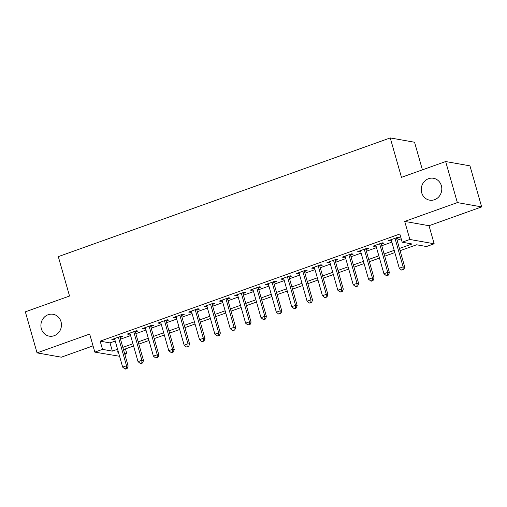 <?xml version="1.0" encoding="UTF-8"?>
<svg xmlns="http://www.w3.org/2000/svg" width="507" height="507" viewBox="0 0 507 507"><rect width="100%" height="100%" fill="white"/><g stroke="black" fill="none" stroke-linecap="round" stroke-linejoin="round"><path stroke-width="0.76" d="M61.011 321.698A11.11 10.254 100.1 0 1 49.236 336.147A11.11 10.254 100.1 0 1 41.34 328.726A11.11 10.254 100.1 0 1 53.115 314.277A11.11 10.254 100.1 0 1 61.011 321.698M441.363 185.689A11.11 10.254 100.1 0 1 429.587 200.145A11.11 10.254 100.1 0 1 421.691 192.723A11.11 10.254 100.1 0 1 433.466 178.274A11.11 10.254 100.1 0 1 441.363 185.689M125.444 348.898L126.807 353.683L124.83 354.387M119.576 356.269L94.822 352.124L102.509 349.374L112.358 351.123L117.58 349.253M422.413 169.851L414.549 142.239L390.251 137.929L58.305 256.624L69.535 296.031L25.35 311.83L37.043 352.878L61.341 357.188L93.041 345.856M390.251 137.929L401.474 177.336L445.659 161.537L469.957 165.846L481.65 206.894L457.352 202.591L404.719 221.407L409.865 239.469L434.163 243.778L426.476 246.529L416.627 244.78L400.093 250.692M404.719 221.407L429.017 225.716L481.65 206.894M429.017 225.716L434.163 243.778M445.659 161.537L457.352 202.591M120.02 337.491L122.707 336.528L121.065 336.236L111.844 339.538L113.486 339.829L114.759 339.373M135.388 331.996L138.075 331.033L136.434 330.741L127.213 334.043L128.854 334.328L130.128 333.879M150.756 326.502L153.444 325.538L151.802 325.247L142.581 328.542L144.222 328.834L145.496 328.378M166.119 321.007L168.812 320.044L167.171 319.752L157.95 323.048L159.591 323.339L160.865 322.883M181.487 315.512L184.18 314.549L182.539 314.258L173.318 317.553L174.959 317.845L176.233 317.388M196.855 310.018L199.549 309.055L197.907 308.763L188.686 312.058L190.328 312.35L191.602 311.894M212.224 304.523L214.917 303.56L213.27 303.268L204.055 306.564L205.696 306.855L206.97 306.399M227.592 299.022L230.279 298.065L228.638 297.774L219.417 301.069L221.058 301.361L222.339 300.905M242.961 293.528L245.648 292.571L244.006 292.279L234.785 295.575L236.427 295.866L237.707 295.41M258.329 288.033L261.016 287.076L259.375 286.785L250.154 290.08L251.795 290.372L253.069 289.915M273.698 282.538L276.385 281.575L274.743 281.29L265.522 284.585L267.164 284.877L268.437 284.421M289.066 277.044L291.753 276.081L290.112 275.789L280.891 279.091L282.532 279.382L283.806 278.926M304.434 271.549L307.122 270.586L305.48 270.294L296.259 273.596L297.901 273.888L299.174 273.431M319.797 266.055L322.49 265.091L320.849 264.8L311.628 268.102L313.269 268.387L314.543 267.937M335.165 260.56L337.858 259.597L336.217 259.305L326.996 262.601L328.637 262.892L329.911 262.436M350.533 255.065L353.227 254.102L351.585 253.811L342.364 257.106L344.006 257.398L345.28 256.941M365.902 249.571L368.595 248.607L366.948 248.316L357.733 251.611L359.374 251.903L360.648 251.447M381.27 244.076L383.957 243.113L382.316 242.821L373.095 246.117L374.736 246.408L376.017 245.952M399.453 248.462L412.033 243.968L402.178 242.219L399.839 234.006L100.171 341.167L110.019 342.909L115.241 341.046M120.495 339.164L130.603 335.552M135.863 333.669L145.972 330.057M151.232 328.175L161.34 324.556M166.6 322.68L176.709 319.061M181.969 317.186L192.077 313.567M197.331 311.691L207.445 308.072M212.699 306.196L222.814 302.578M228.068 300.702L238.182 297.083M243.436 295.201L253.551 291.588M258.804 289.706L268.919 286.094M274.173 284.212L284.281 280.599M289.541 278.717L299.65 275.105M304.91 273.222L315.018 269.61M320.278 267.728L330.387 264.115M335.647 262.233L345.755 258.614M351.009 256.738L361.123 253.12M366.377 251.244L376.492 247.625M381.746 245.749L391.86 242.131M397.114 240.255L401.202 238.791M396.639 238.582L399.326 237.618L397.684 237.327L388.463 240.622L390.105 240.914L391.385 240.457M94.822 352.124L89.676 334.062L37.043 352.878M100.171 341.167L102.509 349.374M402.178 242.219L409.865 239.469M118.213 351.484L116.952 351.934L118.416 352.194M124.513 353.278L126.807 353.683M394.833 252.575L384.724 256.187M379.464 258.069L369.356 261.682M364.096 263.564L353.987 267.176M348.727 269.059L338.619 272.677M333.359 274.553L323.251 278.172M317.997 280.048L307.882 283.667M302.628 285.542L292.514 289.161M287.26 291.037L277.145 294.656M271.891 296.532L261.777 300.15M256.523 302.033L246.408 305.645M241.155 307.527L231.046 311.14M225.786 313.022L215.678 316.634M210.418 318.516L200.309 322.129M195.049 324.011L184.941 327.623M179.681 329.506L169.572 333.118M164.319 335L154.204 338.619M148.95 340.495L138.836 344.114M133.582 345.989L123.467 349.608M122.833 347.377L132.942 343.759M138.202 341.883L148.31 338.264M153.57 336.382L163.679 332.769M168.939 330.887L179.047 327.275M184.307 325.393L194.415 321.78M199.669 319.898L209.784 316.286M215.038 314.403L225.152 310.791M230.406 308.909L240.521 305.296M245.775 303.414L255.889 299.795M261.143 297.92L271.258 294.301M276.511 292.425L286.62 288.806M291.88 286.93L301.988 283.312M307.248 281.436L317.357 277.817M322.617 275.941L332.725 272.322M337.985 270.44L348.094 266.828M353.354 264.946L363.462 261.333M368.716 259.451L378.83 255.839M384.084 253.956L394.199 250.344M110.019 342.909L112.358 351.123M389.883 240.115L390.105 240.914M374.515 245.61L374.736 246.408M359.146 251.104L359.374 251.903M343.778 256.605L344.006 257.398M328.409 262.1L328.637 262.892M313.041 267.595L313.269 268.387M297.672 273.089L297.901 273.888M282.304 278.584L282.532 279.382M266.935 284.078L267.164 284.877M251.567 289.573L251.795 290.372M236.205 295.068L236.427 295.866M220.837 300.562L221.058 301.361M205.468 306.057L205.696 306.855M190.1 311.552L190.328 312.35M174.731 317.046L174.959 317.845M159.363 322.547L159.591 323.339M143.994 328.042L144.222 328.834M128.626 333.536L128.854 334.328M113.257 339.031L113.486 339.829M394.997 238.29L403.135 266.859L399.294 268.235L391.157 239.659M396.411 237.783L404.776 267.151L403.135 266.859L403.084 269.49L401.544 270.041L403.743 269.61L403.084 269.49M403.743 269.61L404.776 267.151M399.294 268.235L401.544 270.041M379.629 243.785L387.766 272.354L383.926 273.729L375.788 245.154M381.042 243.278L389.408 272.646L387.766 272.354L387.716 274.99L386.182 275.535L386.835 275.656L388.375 275.105L387.716 274.99M388.375 275.105L389.408 272.646M383.926 273.729L386.182 275.535M364.26 249.279L372.398 277.849L368.557 279.224L360.42 250.654M365.674 248.772L374.039 278.14L372.398 277.849L372.347 280.485L370.813 281.03L371.466 281.151L373.006 280.599L372.347 280.485M373.006 280.599L374.039 278.14M368.557 279.224L370.813 281.03M348.892 254.774L357.029 283.343L353.189 284.719L345.052 256.149M350.305 254.267L358.671 283.635L357.029 283.343L356.979 285.98L355.445 286.525L356.098 286.645L357.638 286.094L356.979 285.98M357.638 286.094L358.671 283.635M353.189 284.719L355.445 286.525M333.524 260.268L341.667 288.838L337.82 290.213L329.683 261.644M334.943 259.761L343.309 289.129L341.667 288.838L341.61 291.474L340.077 292.026L342.269 291.588L341.61 291.474M342.269 291.588L343.309 289.129M337.82 290.213L340.077 292.026M318.155 265.763L326.299 294.333L322.452 295.708L314.315 267.138M319.575 265.256L327.94 294.624L326.299 294.333L326.242 296.969L324.708 297.52L326.901 297.083L326.242 296.969M326.901 297.083L327.94 294.624M322.452 295.708L324.708 297.52M302.793 271.258L310.93 299.827L307.084 301.202L298.946 272.633M304.206 270.751L312.572 300.119L310.93 299.827L310.88 302.464L309.34 303.015L309.999 303.129L311.532 302.578L310.88 302.464M311.532 302.578L312.572 300.119M307.084 301.202L309.34 303.015M287.425 276.752L295.562 305.322L291.721 306.697L283.578 278.128M288.838 276.245L297.203 305.613L295.562 305.322L295.511 307.958L293.971 308.51L294.63 308.624L296.164 308.072L295.511 307.958M296.164 308.072L297.203 305.613M291.721 306.697L293.971 308.51M272.056 282.247L280.194 310.823L276.353 312.192L268.209 283.622M273.469 281.74L281.835 311.108L280.194 310.823L280.143 313.453L278.603 314.004L280.796 313.573L280.143 313.453M280.796 313.573L281.835 311.108M276.353 312.192L278.603 314.004M256.688 287.742L264.825 316.317L260.985 317.686L252.847 289.117M258.101 287.241L266.467 316.609L264.825 316.317L264.774 318.947L263.234 319.499L265.427 319.068L264.774 318.947M265.427 319.068L266.467 316.609M260.985 317.686L263.234 319.499M241.319 293.236L249.457 321.812L245.616 323.181L237.479 294.611M242.733 292.735L251.098 322.103L249.457 321.812L249.406 324.442L247.866 324.993L250.065 324.562L249.406 324.442M250.065 324.562L251.098 322.103M245.616 323.181L247.866 324.993M225.951 298.737L234.088 327.307L230.248 328.682L222.11 300.106M227.364 298.23L235.73 327.598L234.088 327.307L234.038 329.937L232.504 330.488L234.697 330.057L234.038 329.937M234.697 330.057L235.73 327.598M230.248 328.682L232.504 330.488M210.582 304.232L218.72 332.801L214.879 334.176L206.742 305.601M211.996 303.725L220.361 333.093L218.72 332.801L218.669 335.431L217.135 335.983L219.328 335.552L218.669 335.431M219.328 335.552L220.361 333.093M214.879 334.176L217.135 335.983M195.214 309.726L203.351 338.296L199.511 339.671L191.373 311.095M196.627 309.219L204.993 338.587L203.351 338.296L203.301 340.932L201.767 341.477L202.42 341.598L203.96 341.046L203.301 340.932M203.96 341.046L204.993 338.587M199.511 339.671L201.767 341.477M179.846 315.221L187.983 343.79L184.142 345.166L176.005 316.596M181.265 314.714L189.631 344.082L187.983 343.79L187.932 346.427L186.399 346.972L187.051 347.092L188.591 346.541L187.932 346.427M188.591 346.541L189.631 344.082M184.142 345.166L186.399 346.972M164.477 320.716L172.621 349.285L168.774 350.66L160.637 322.091M165.897 320.209L174.262 349.577L172.621 349.285L172.564 351.921L171.03 352.466L171.689 352.587L173.223 352.035L172.564 351.921M173.223 352.035L174.262 349.577M168.774 350.66L171.03 352.466M149.109 326.21L157.252 354.78L153.406 356.155L145.268 327.585M150.528 325.703L158.894 355.071L157.252 354.78L157.195 357.416L155.662 357.967L157.854 357.53L157.195 357.416M157.854 357.53L158.894 355.071M153.406 356.155L155.662 357.967M133.747 331.705L141.884 360.274L138.043 361.649L129.9 333.08M135.16 331.198L143.525 360.566L141.884 360.274L141.833 362.911L140.293 363.462L140.952 363.576L142.486 363.025L141.833 362.911M142.486 363.025L143.525 360.566M138.043 361.649L140.293 363.462M118.378 337.199L126.516 365.769L122.675 367.144L114.531 338.575M119.791 336.692L128.157 366.06L126.516 365.769L126.465 368.405L124.925 368.957L125.584 369.071L127.118 368.519L126.465 368.405M127.118 368.519L128.157 366.06M122.675 367.144L124.925 368.957"/></g></svg>

